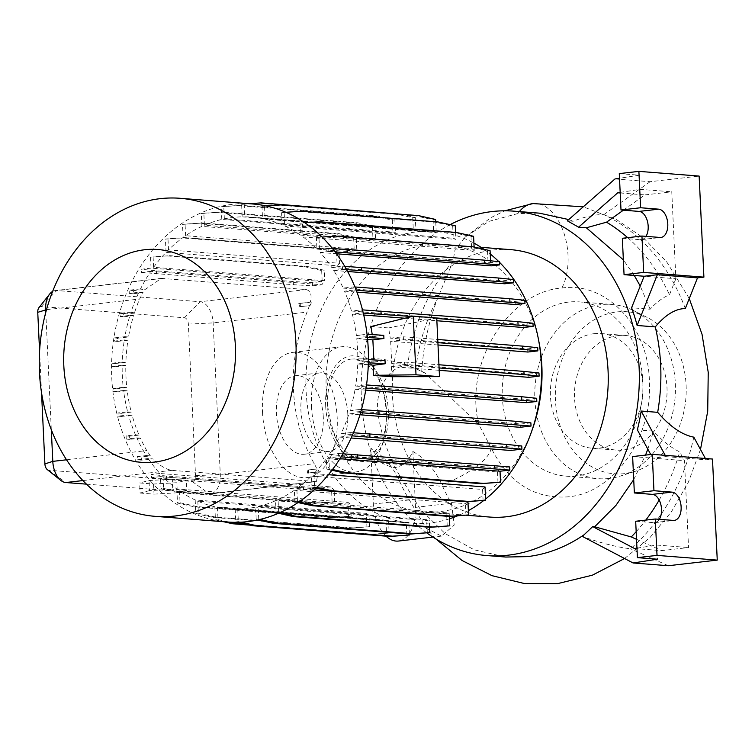 <?xml version="1.0" encoding="UTF-8"?>
<svg xmlns="http://www.w3.org/2000/svg" width="755" height="755" viewBox="0 0 755 755"><rect width="100%" height="100%" fill="white"/><g stroke="black" fill="none" stroke-linecap="round" stroke-linejoin="round"><path stroke-width="0.57" stroke-dasharray="3.77 2.83" d="M354.68 358.993A49.679 29.2 -96.5 0 1 386.296 407.898A49.679 29.2 -96.5 0 1 362.674 457.766A49.679 29.2 -96.5 0 1 359.342 457.823A49.679 29.2 -96.5 0 1 327.727 408.917A49.679 29.2 -96.5 0 1 351.349 359.05A49.679 29.2 -96.5 0 1 354.68 358.993M478.727 424.395C463.495 362.07 509.54 291.609 561.843 288.014L561.937 288.004C607.039 281.455 648.989 326.972 649.432 382.842C652.273 438.306 613.353 493.1 568.27 496.828L568.166 496.847C534.2 499.083 508.521 482.738 491.118 447.809L478.727 424.395L425.084 373.055L421.705 371.62A166.355 133.729 -85.5 0 0 415.826 368.761L407.445 366.071C392.506 364.174 376.141 385.107 377.472 409.786C380.737 434.389 388.589 457.105 401.028 477.934L420.214 509.097L445.091 533.558L474.178 549.829L505.774 557.039M412.9 451.481A82.38 66.223 94.5 0 1 441.835 484.682A176.132 141.581 -85.5 0 0 451.481 503.236L454.217 525.018L441.439 536.116L426.179 528.179L409.304 499.942A176.132 141.581 94.5 0 1 399.659 481.379A82.38 66.223 -85.5 0 0 370.724 448.187L383.219 463.787L392.647 467.638C401.141 467.581 407.889 462.192 412.9 451.481L415.533 507.369A35.56 20.895 -96.5 0 1 398.498 541.042M532.369 429.368A134.116 107.814 94.5 0 1 440.335 511.569A134.116 107.814 94.5 0 1 423.583 511.881A134.116 107.814 94.5 0 1 326.075 380.161A134.116 107.814 94.5 0 1 427.755 244.771A134.116 107.814 94.5 0 1 444.506 244.469A134.116 107.814 94.5 0 1 539.136 342.893M489.806 517.062A134.116 107.814 94.5 0 1 392.298 385.343A134.116 107.814 94.5 0 1 493.978 249.952A134.116 107.814 94.5 0 1 510.729 249.65M449.461 518.808A146.319 117.62 94.5 0 1 430.577 522.894A146.319 117.62 94.5 0 1 412.296 523.234A146.319 117.62 94.5 0 1 305.917 379.529A146.319 117.62 94.5 0 1 416.845 231.832A146.319 117.62 94.5 0 1 435.125 231.492A146.319 117.62 94.5 0 1 473.913 243.082M227.538 522.016A159.513 128.227 94.5 0 1 111.561 365.344A159.513 128.227 94.5 0 1 232.502 204.322A159.513 128.227 94.5 0 1 252.425 203.954M86.466 484.144L209.201 493.751A20.319 11.938 83.5 0 0 210.56 493.732A20.319 11.938 83.5 0 0 220.29 474.48L213.146 322.895A20.319 11.938 83.5 0 0 200.141 301.736L56.748 290.515A20.319 11.938 83.5 0 0 55.379 290.543L161.268 278.387L145.479 289.278L140.534 288.891A146.319 117.62 94.5 0 1 150.773 271.356L321.885 284.748A146.319 117.62 94.5 0 1 324.716 280.709L153.595 267.317A146.319 117.62 94.5 0 1 166.053 252.397L337.164 265.779A146.319 117.62 94.5 0 1 339.627 263.287L168.507 249.896A146.319 117.62 94.5 0 1 183.125 237.457L354.237 250.849A146.319 117.62 94.5 0 1 356.738 249.093L185.617 235.702A146.319 117.62 94.5 0 1 201.896 226.368L373.008 239.76A146.319 117.62 94.5 0 1 375.528 238.627L204.416 225.235A146.319 117.62 94.5 0 1 221.791 219.431L392.902 232.823A146.319 117.62 94.5 0 1 395.45 232.257L224.339 218.865A146.319 117.62 94.5 0 1 233.116 217.449A146.319 117.62 94.5 0 1 242.204 216.845L241.619 204.35L249.282 203.708M490.552 260.796L490.646 262.749L319.525 249.358L328.406 248.338L328.557 251.509L320.092 252.481A146.319 117.62 94.5 0 1 331.709 267.421L342.459 266.185L342.61 269.365L333.644 270.394A146.319 117.62 94.5 0 1 343.166 288.108L353.718 286.9L353.868 290.071L344.507 291.147A146.319 117.62 94.5 0 1 351.471 311.032L361.853 309.833L362.004 313.004L352.302 314.118A146.319 117.62 94.5 0 1 356.379 335.484L366.619 334.314L366.77 337.485L356.756 338.636A146.319 117.62 94.5 0 1 357.776 360.739L367.864 359.588L368.015 362.759L357.7 363.938A146.319 117.62 94.5 0 1 355.614 386.041L365.562 384.899L365.713 388.07L355.077 389.287A146.319 117.62 94.5 0 1 349.99 410.597L359.767 409.474L359.918 412.655L348.942 413.91A146.319 117.62 94.5 0 1 341.081 433.691L350.669 432.596L350.82 435.767L339.439 437.07A146.319 117.62 94.5 0 1 329.189 454.614L338.533 453.538L338.684 456.718L328.906 457.841L329.425 468.817L326.858 469.119L326.368 458.644A146.319 117.62 94.5 0 1 313.92 473.574L314.542 486.871L311.975 487.164L311.456 476.075A146.319 117.62 94.5 0 1 296.838 488.504L297.451 501.565L294.894 501.858L294.346 490.269A146.319 117.62 94.5 0 1 278.066 499.593L278.68 512.447L276.113 512.739L275.547 500.735A146.319 117.62 94.5 0 1 258.172 506.53L258.776 519.204L256.209 519.497L255.624 507.105A146.319 117.62 94.5 0 1 246.847 508.521A146.319 117.62 94.5 0 1 237.759 509.125L408.87 522.517A146.319 117.62 94.5 0 1 406.294 522.535L235.182 509.144A146.319 117.62 94.5 0 1 228.567 508.851A146.319 117.62 94.5 0 1 217.431 507.313L388.542 520.705A146.319 117.62 94.5 0 1 385.937 520.148L214.826 506.756A146.319 117.62 94.5 0 1 197.81 501.169L368.921 514.561A146.319 117.62 94.5 0 1 366.288 513.372L195.177 499.98A146.319 117.62 94.5 0 1 179.492 490.901L350.603 504.293A146.319 117.62 94.5 0 1 347.932 502.368L176.821 488.976A146.319 117.62 94.5 0 1 163.023 476.858L334.135 490.25A146.319 117.62 94.5 0 1 330.983 486.881L159.871 473.489A146.319 117.62 94.5 0 1 148.254 458.549L153.067 458.917L141.751 460.22L140.959 456.983L150.415 455.897L146.763 450.584A146.319 117.62 94.5 0 1 140.411 438.145L129.435 439.401L129.284 436.23L139.071 435.106A146.319 117.62 94.5 0 1 132.106 415.222L121.3 416.467L121.149 413.296L131.276 412.126A146.319 117.62 94.5 0 1 127.199 390.769L116.534 391.987L116.383 388.816L126.831 387.617A146.319 117.62 94.5 0 1 125.802 365.505L115.288 366.713L115.138 363.542L125.877 362.306A146.319 117.62 94.5 0 1 127.963 340.212L117.591 341.402L117.44 338.231L128.501 336.966A146.319 117.62 94.5 0 1 133.588 315.647L123.376 316.826L123.235 313.646L134.635 312.343A146.319 117.62 94.5 0 1 139.618 298.999L143.054 292.6L132.974 293.761L133.512 290.656L145.479 289.278M161.268 278.387L306.124 289.571C310.692 290.75 312.079 294.95 310.305 302.179L298.763 303.51L299.782 306.728L309.437 305.624L307.115 312.108A146.319 117.62 -85.5 0 0 314.269 463.693L316.968 468.93L307.946 469.969L307.285 473.092L318.176 471.847L316.449 481.577L171.781 470.365C165.741 469.28 159.503 465.467 153.067 458.917M318.176 471.847L319.365 471.941A146.319 117.62 94.5 0 1 317.44 468.968L316.968 468.93M309.437 305.624L309.994 305.662A146.319 117.62 94.5 0 1 311.645 302.283L310.305 302.179M426.849 532.917A172.725 138.845 94.5 0 1 361.796 373.112A172.725 138.845 94.5 0 1 450.122 224.641M421.705 371.62C423.357 346.196 428.642 321.8 437.57 298.433L452.943 261.475L455.057 249.65L465.099 237.221L488.73 221.432L517.845 213.561L539.353 213.155M576.669 475.924A87.382 70.243 94.5 0 1 565.75 476.122A87.382 70.243 94.5 0 1 502.226 390.307A87.382 70.243 94.5 0 1 568.468 302.104A87.382 70.243 94.5 0 1 579.387 301.896A87.382 70.243 94.5 0 1 642.911 387.711A87.382 70.243 94.5 0 1 576.669 475.924M609.2 478.472A87.382 70.243 94.5 0 1 598.29 478.67A87.382 70.243 94.5 0 1 534.757 392.855A87.382 70.243 94.5 0 1 601.008 304.642A87.382 70.243 94.5 0 1 611.918 304.444A87.382 70.243 94.5 0 1 633.417 310.503A87.382 70.243 94.5 0 1 675.13 397.036A87.382 70.243 94.5 0 1 620.468 476.037A87.382 70.243 94.5 0 1 609.2 478.472M624.583 473.63A81.285 65.336 94.5 0 1 555.435 400.282A81.285 65.336 94.5 0 1 616.958 311.938A81.285 65.336 94.5 0 1 647.11 317.383A81.285 65.336 94.5 0 1 685.908 397.885A81.285 65.336 94.5 0 1 635.059 471.365A81.285 65.336 94.5 0 1 624.583 473.63M618.071 335.588A57.503 46.225 94.5 0 1 625.253 335.456A57.503 46.225 94.5 0 1 667.061 391.93A57.503 46.225 94.5 0 1 623.47 449.98A57.503 46.225 94.5 0 1 616.288 450.112A57.503 46.225 94.5 0 1 574.47 393.638A57.503 46.225 94.5 0 1 618.071 335.588M593.968 333.701A57.503 46.225 94.5 0 1 601.159 333.568A57.503 46.225 94.5 0 1 642.967 390.042A57.503 46.225 94.5 0 1 599.366 448.092A57.503 46.225 94.5 0 1 592.184 448.225A57.503 46.225 94.5 0 1 550.376 391.751A57.503 46.225 94.5 0 1 593.968 333.701M262.485 412.051A62.995 37.023 83.5 0 0 307.021 477.556A62.995 37.023 83.5 0 0 337.192 417.892A62.995 37.023 83.5 0 0 292.657 352.387A62.995 37.023 83.5 0 0 262.485 412.051M311.485 406.416A62.995 37.023 83.5 0 0 356.03 471.922A62.995 37.023 83.5 0 0 380.492 449.291A62.995 37.023 83.5 0 0 386.201 412.268A62.995 37.023 83.5 0 0 370.62 363.259A62.995 37.023 83.5 0 0 341.656 346.762A62.995 37.023 83.5 0 0 311.485 406.416M347.781 413.995A39.524 23.226 83.5 0 0 319.837 372.894A39.524 23.226 83.5 0 0 300.905 410.324A39.524 23.226 83.5 0 0 328.85 451.424A39.524 23.226 83.5 0 0 347.781 413.995M323.282 416.807A39.524 23.226 83.5 0 0 295.337 375.707A39.524 23.226 83.5 0 0 276.405 413.136A39.524 23.226 83.5 0 0 304.35 454.236A39.524 23.226 83.5 0 0 323.282 416.807M325.679 405.954A52.831 31.049 83.5 0 0 349.452 457.483A52.831 31.049 83.5 0 0 383.559 441.911A52.831 31.049 83.5 0 0 388.344 410.862A52.831 31.049 83.5 0 0 375.273 369.752A52.831 31.049 83.5 0 0 341.534 359.739A52.831 31.049 83.5 0 0 325.679 405.954M685.304 308.54A191.109 153.633 94.5 0 0 603.792 214.656C595.601 214.316 585.361 216.515 573.073 221.262L568.751 219.573M693.807 437.154A191.109 153.633 94.5 0 1 630.576 548.781C617.514 547.299 601.612 543.26 582.869 536.673M573.073 221.262L567.335 220.809M614.976 178.954L650.14 181.7L699.139 176.075M603.792 214.656L650.14 181.7M623.413 210.183L644.902 194.903L671.771 191.817L675.867 278.727L644.138 276.245M620.204 192.969L644.902 194.903M675.867 278.727L669.487 294.761C662.833 297.498 656.378 302.311 650.121 309.21L631.586 307.766M634.521 548.508L661.682 550.631L688.551 547.545L684.445 460.635L679.717 451.924C670.666 447.441 661.937 440.505 653.537 431.105L637.343 429.84M636.531 539.315L661.682 550.631M632.633 456.577L652.716 458.153L650.734 454.501M665.221 455.35L665.919 456.633L652.716 458.153L684.445 460.635M665.919 456.633L706.085 459.776L712.484 459.04M705.387 458.493L706.085 459.776M633.719 479.595L645.544 455.095M647.828 449.149L653.537 431.105M636.172 531.709A189.033 151.953 -85.5 0 0 645.789 520.101M659.172 500.027A189.033 151.953 -85.5 0 0 679.717 451.924M650.121 309.21L640.24 286.041M634.294 275.471L623.356 259.871M627.698 237.674A189.033 151.953 94.5 0 1 669.487 294.761M620.176 192.402L640.042 189.335L671.771 191.817M619.289 173.612L639.372 175.188L640.042 189.335M639.372 175.188L619.506 178.255M622.337 238.287L640.41 239.703A14.222 8.362 83.5 0 0 641.373 239.694A14.222 8.362 83.5 0 0 645.987 236.362M668.25 565.731L630.576 548.781M636.946 548.13L656.812 545.063L657.482 559.21M635.682 521.261L653.755 522.668A14.222 8.362 83.5 0 0 654.717 522.658A14.222 8.362 83.5 0 0 659.332 519.327M656.812 545.063L688.551 547.545M319.525 249.358L318.959 237.249L322.092 237.042M244.186 204.058L244.78 216.827A146.319 117.62 94.5 0 1 251.396 217.11A146.319 117.62 94.5 0 1 262.532 218.657L261.957 206.351L264.514 206.058L265.137 219.214A146.319 117.62 94.5 0 1 282.153 224.801L281.587 212.693L284.144 212.4L284.786 225.981A146.319 117.62 94.5 0 1 300.471 235.069L299.914 223.197L302.481 222.904L303.142 236.994A146.319 117.62 94.5 0 1 316.94 249.112L316.392 237.551L318.959 237.249M224.339 218.865L223.754 206.474L240.722 205.303L377.67 216.024L394.865 219.865L395.45 232.257M221.791 219.431L221.187 206.766L223.754 206.474M204.416 225.235L203.85 213.221L220.819 212.051L357.766 222.772L374.961 226.613L375.528 238.627M201.896 226.368L201.292 213.523L203.85 213.221M185.617 235.702L185.069 224.112L202.038 222.942L338.986 233.654L356.19 237.504L356.738 249.093M183.125 237.457L182.512 224.405L185.069 224.112M168.507 249.896L167.987 238.797L184.947 237.627L321.894 248.348L339.099 252.189L339.627 263.287M166.053 252.397L165.421 239.099L167.987 238.797M153.595 267.317L153.105 256.851L170.073 255.681L307.021 266.402L324.216 270.243L324.716 280.709M151.057 268.129L141.279 269.252L156.332 270.828L293.28 281.539L312.391 282.644L322.177 281.521L151.057 268.129L150.538 257.144L153.105 256.851M150.773 271.356L141.43 272.423L141.279 269.252M140.534 288.891L129.143 290.203L133.512 290.656M148.254 458.549L137.504 459.776L137.363 456.605L146.328 455.576A146.319 117.62 94.5 0 1 136.797 437.862L126.245 439.07L126.094 435.899L135.456 434.823A146.319 117.62 94.5 0 1 128.492 414.939L118.11 416.137L117.959 412.957L127.661 411.843A146.319 117.62 94.5 0 1 123.584 390.486L113.344 391.656L113.193 388.485L123.216 387.334A146.319 117.62 94.5 0 1 122.187 365.222L112.099 366.383L111.948 363.212L122.263 362.023A146.319 117.62 94.5 0 1 124.348 339.929L114.401 341.071L114.25 337.9L124.886 336.683A146.319 117.62 94.5 0 1 129.973 315.364L120.196 316.487L120.045 313.316L131.021 312.06A146.319 117.62 94.5 0 1 138.882 292.27L129.294 293.374L129.143 290.203M159.871 473.489L151.406 474.461L166.468 476.027L303.416 486.748L322.527 487.853L330.983 486.881M163.023 476.858L163.571 488.419L161.004 488.712L160.438 476.613L151.557 477.632L151.406 474.461M176.821 488.976L177.491 503.066L194.686 506.907L331.634 517.619L348.602 516.448L347.932 502.368M179.492 490.901L180.049 502.764L177.491 503.066M195.177 499.98L195.819 513.57L213.023 517.411L349.961 528.123L366.93 526.952L366.288 513.372M197.81 501.169L198.386 513.268L195.819 513.57M214.826 506.756L215.449 519.912L223.404 521.686M217.431 507.313L218.016 519.619L215.449 519.912M235.182 509.144L235.777 521.913L237.57 522.309M237.759 509.125L238.344 521.611L235.777 521.913M242.204 216.845L413.325 230.237A146.319 117.62 94.5 0 1 415.901 230.218L244.78 216.827M262.532 218.657L433.644 232.049A146.319 117.62 94.5 0 1 436.248 232.606L265.137 219.214M282.153 224.801L453.264 238.193A146.319 117.62 94.5 0 1 455.897 239.373L284.786 225.981M300.471 235.069L471.582 248.461A146.319 117.62 94.5 0 1 474.253 250.386L303.142 236.994M316.94 249.112L488.051 262.504A146.319 117.62 94.5 0 1 491.212 265.873M320.092 252.481L336.456 253.765M331.709 267.421L502.821 280.813A146.319 117.62 94.5 0 1 504.755 283.786M333.644 270.394L347.602 271.489M343.166 288.108L514.278 301.5A146.319 117.62 94.5 0 1 515.618 304.539M344.507 291.147L356.907 292.119M351.471 311.032L522.583 324.414A146.319 117.62 94.5 0 1 523.413 327.51M352.302 314.118L363.721 315.014M404.878 318.232L436.862 320.743M356.379 335.484L372.498 336.749L372.234 334.635M370.969 326.547L388.608 327.934L390.278 338.136L527.5 348.876A146.319 117.62 94.5 0 1 527.868 352.028M390.278 338.136L403.33 336.796L403.481 339.967L390.656 341.288L438.004 344.988M390.656 341.288L391.685 363.4L528.887 374.131A146.319 117.62 94.5 0 1 528.811 377.33M391.685 363.4L404.576 362.07L404.727 365.241L391.59 366.59L439.202 370.318M391.59 366.59L390.901 376.707M357.7 363.938L368.289 364.769M355.614 386.041L526.735 399.423A146.319 117.62 94.5 0 1 526.197 402.679M355.077 389.287L365.722 390.118M349.99 410.597L521.101 423.989A146.319 117.62 94.5 0 1 520.053 427.302M348.942 413.91L359.946 414.778M341.081 433.691L512.192 447.083A146.319 117.62 94.5 0 1 510.55 450.461M339.439 437.07L351.169 437.994M329.189 454.614L500.301 468.006A146.319 117.62 94.5 0 1 497.479 472.035L326.368 458.644M313.92 473.574L328.425 474.716M485.031 486.966A146.319 117.62 94.5 0 1 482.568 489.466L311.456 476.075M296.838 488.504L314.137 489.863M467.949 501.896A146.319 117.62 94.5 0 1 465.457 503.66L294.346 490.269M278.066 499.593L449.187 512.985A146.319 117.62 94.5 0 1 446.658 514.127L275.547 500.735M258.172 506.53L429.293 519.921A146.319 117.62 94.5 0 1 426.735 520.488L255.624 507.105M483.964 249.282A146.319 117.62 94.5 0 1 490.231 253.973M498.847 261.655A146.319 117.62 94.5 0 1 499.546 262.353M485.597 499.036A146.319 117.62 94.5 0 1 483.776 500.48M468.364 510.644A146.319 117.62 94.5 0 1 457.587 515.825M45.772 312.372L51.302 429.633M123.584 390.486L127.199 390.769M127.661 411.843L131.276 412.126M356.756 338.636L367.591 339.486M357.776 360.739L373.876 362.004L373.885 359.937M372.498 336.749L383.776 335.305M373.876 362.004L385.022 360.579M436.739 318.025L388.608 327.934M124.348 339.929L127.963 340.212M122.263 362.023L125.877 362.306M146.328 455.576L150.415 455.897M136.797 437.862L140.411 438.145M138.882 292.27L143.054 292.6M131.021 312.06L134.635 312.343M55.379 290.543A20.319 11.938 83.5 0 0 52.614 291.449M128.492 414.939L132.106 415.222M135.456 434.823L139.071 435.106M123.216 387.334L126.831 387.617M122.187 365.222L125.802 365.505M124.886 336.683L128.501 336.966M129.973 315.364L133.588 315.647M172.3 479.198L149.009 480.529L139.628 482.945L153.548 484.04L176.84 482.709L186.211 480.284L172.3 479.198L172.772 489.306L149.481 490.637L149.009 480.529M149.481 490.637L140.109 493.053L139.628 482.945M140.109 493.053L154.02 494.138L153.548 484.04M154.02 494.138L177.312 492.807L176.84 482.709M177.312 492.807L186.693 490.391L186.211 480.284M186.693 490.391L172.772 489.306M38.958 307.606A6.097 3.577 -96.5 0 1 41.081 306.549L184.475 317.77A6.097 3.577 -96.5 0 1 188.373 324.112L195.526 475.697A6.097 3.577 -96.5 0 1 192.195 481.473L48.801 470.252A6.097 3.577 -96.5 0 1 47.301 469.61M41.544 392.685L39.581 351.15M126.094 435.899L129.284 436.23M126.245 439.07L129.435 439.401M359.767 409.474L361.456 409.578M530.888 422.866L521.101 423.989M359.918 412.655L360.569 412.692M361.853 309.833L362.475 309.871M532.973 323.225L522.583 324.414M411.881 316.524L436.758 318.468M362.004 313.004L363.268 313.08M316.392 237.551L333.361 236.381L470.308 247.093L487.503 250.943L488.051 262.504M333.361 236.381L335.918 236.079M470.308 247.093L472.866 246.8M487.503 250.943L490.07 250.641M120.045 313.316L123.235 313.646M120.196 316.487L123.376 316.826M241.619 204.35L258.587 203.18L395.535 213.901L412.73 217.742L413.325 230.237M400.886 214.231L415.297 217.449L415.901 230.218M258.587 203.18L261.145 202.887M395.535 213.901L398.093 213.608M412.73 217.742L415.297 217.449M165.421 239.099L182.389 237.929L319.337 248.64L336.532 252.491L337.164 265.779M182.389 237.929L184.947 237.627M319.337 248.64L321.894 248.348M336.532 252.491L339.099 252.189M160.438 476.613L331.549 490.004L322.668 491.024L322.527 487.853M151.557 477.632L322.668 491.024M166.619 479.198L166.468 476.027M303.567 489.919L303.416 486.748M180.049 502.764L197.253 506.614L334.201 517.326L351.16 516.156L350.603 504.293M197.253 506.614L194.686 506.907M334.201 517.326L331.634 517.619M351.16 516.156L348.602 516.448M258.776 519.204L259.928 519.459M429.633 527.254L429.293 519.921M427.321 532.888L426.735 520.488M256.209 519.497L258.002 519.893M328.906 457.841L339.967 458.7M329.425 468.817L332.511 469.506M497.97 482.502L497.479 472.035M326.858 469.119L331.945 470.252M111.948 363.212L115.138 363.542M112.099 366.383L115.288 366.713M365.562 384.899L366.515 384.946M536.673 398.291L526.735 399.423M353.718 286.9L354.897 286.966M524.829 300.292L514.278 301.5M353.868 290.071L356.181 290.203M299.914 223.197L316.883 222.036L453.83 232.748L471.026 236.589L471.582 248.461M474.102 247.074L474.253 250.386M302.481 222.904L304.803 222.744M316.883 222.036L319.44 221.734M453.83 232.748L456.388 232.455M471.026 236.589L473.593 236.296M221.187 206.766L238.155 205.596L375.103 216.317L392.307 220.158L392.902 232.823M238.155 205.596L240.722 205.303M375.103 216.317L377.67 216.024M392.307 220.158L394.865 219.865M141.43 272.423L293.431 284.711L312.542 285.815L321.885 284.748M156.483 273.999L156.332 270.828M293.431 284.711L293.28 281.539M312.542 285.815L312.391 282.644M150.538 257.144L170.073 255.681M167.506 255.973L304.454 266.694L307.021 266.402M304.454 266.694L321.658 270.535L324.216 270.243M321.658 270.535L322.177 281.521M117.959 412.957L121.149 413.296M118.11 416.137L121.3 416.467M198.386 513.268L215.581 517.118L352.528 527.83L369.497 526.66L368.921 514.561M215.581 517.118L213.023 517.411M352.528 527.83L349.961 528.123M369.497 526.66L366.93 526.952M278.68 512.447L279.803 512.702M449.348 516.401L449.187 512.985M447.224 526.131L446.658 514.127M276.113 512.739L278.491 513.277M338.533 453.538L342.959 453.793M509.653 466.93L500.301 468.006M338.684 456.718L341.118 456.85M129.294 293.374L132.974 293.761M299.782 306.728L309.994 305.662M298.763 303.51L311.645 302.283M300.405 306.766L300.254 303.595M404.727 365.241L439.089 367.93M404.576 362.07L438.938 364.759M538.976 372.979L528.887 374.131M367.864 359.588L368.412 359.616M342.459 266.185L344.695 266.317M513.57 279.577L502.821 280.813M342.61 269.365L346.564 269.592M137.363 456.605L140.959 456.983M137.504 459.776L141.751 460.22M307.285 473.092L319.365 471.941M307.946 469.969L317.44 468.968M308.625 473.168L308.474 469.997M281.587 212.693L298.546 211.523L435.493 222.244L452.698 226.085L453.264 238.193M455.576 232.389L455.897 239.373M284.144 212.4L285.843 212.287M298.546 211.523L301.113 211.23M435.493 222.244L438.06 221.951M452.698 226.085L455.265 225.792M201.292 213.523L218.252 212.353L355.199 223.065L372.404 226.915L373.008 239.76M218.252 212.353L220.819 212.051M355.199 223.065L357.766 222.772M372.404 226.915L374.961 226.613M114.25 337.9L117.44 338.231M114.401 341.071L117.591 341.402M218.016 519.619L229.275 522.139M246.781 524.366L372.158 534.181L389.127 533.011L388.542 520.705M250.198 525.131L369.591 534.474L386.56 533.304L385.937 520.148M372.158 534.181L369.591 534.474M389.127 533.011L386.56 533.304M297.451 501.565L299.018 501.915M466.005 515.25L465.457 503.66M294.894 501.858L298.055 502.566M350.669 432.596L353.463 432.757M521.78 445.988L512.192 447.083M350.82 435.767L352.132 435.843M403.481 339.967L437.9 342.657M403.33 336.796L437.749 339.486M537.73 347.696L527.5 348.876M366.77 337.485L367.402 337.523M328.557 251.509L335.069 251.887M328.406 248.338L332.483 248.574M499.517 261.73L490.646 262.749M113.193 388.485L116.383 388.816M113.344 391.656L116.534 391.987M261.957 206.351L278.916 205.181L415.863 215.902L433.068 219.743L433.644 232.049M435.739 221.772L436.248 232.606M264.514 206.058L266.081 205.945M278.916 205.181L281.483 204.888M415.863 215.902L418.43 215.6M433.068 219.743L435.635 219.45M182.512 224.405L199.471 223.235L336.419 233.956L353.623 237.797L354.237 250.849M199.471 223.235L202.038 222.942M336.419 233.956L338.986 233.654M353.623 237.797L356.19 237.504M163.571 488.419L180.775 492.26L317.723 502.981L334.682 501.811L334.135 490.25M161.004 488.712L178.208 492.562L315.156 503.274L332.125 502.103L331.549 490.004M180.775 492.26L178.208 492.562M317.723 502.981L315.156 503.274M334.682 501.811L332.125 502.103M238.344 521.611L240.93 522.186M409.408 533.983L408.87 522.517M406.898 535.295L406.294 522.535M314.542 486.871L316.779 487.371M483.096 500.556L482.568 489.466M311.975 487.164L316.043 488.079M386.013 536.163A35.56 20.895 -96.5 0 1 373.357 504.066L370.724 448.187M491.118 447.809A49.679 16.591 -24.1 0 1 441.835 484.682M407.558 366.081A172.725 138.845 94.5 0 1 452.943 261.475M399.659 481.379A49.679 16.591 -24.1 0 1 401.028 477.934M561.88 288.004A49.679 29.19 83.4 0 0 563.749 232.568A49.679 29.19 83.4 0 0 532.917 203.576M519.346 211.598A49.679 29.19 83.4 0 0 517.845 213.561M640.41 239.703L660.012 237.457M653.755 522.668L673.356 520.422M415.826 368.761A166.629 133.946 94.5 0 1 437.57 298.433M46.499 309.692L139.618 298.999M66.553 459.795L146.763 450.584M192.195 481.473L209.201 493.751L315.184 481.586M195.526 475.697L220.29 474.48L314.269 463.693M82.908 480.567L171.781 470.365M188.373 324.112L213.146 322.895L307.115 312.108M184.475 317.77L200.141 301.736L306.124 289.571M41.081 306.549L56.748 290.515L162.731 278.35M48.801 470.252L65.798 482.53M409.304 499.942L373.357 504.066M451.481 503.236L415.533 507.369M362.674 457.766L367.76 457.672C372.63 457.907 377.783 459.946 383.229 463.787M351.349 359.05L375.509 358.606C392.949 360.022 409.474 364.835 425.084 373.055M423.583 511.881L466.269 515.221M228.567 508.851L412.296 523.234M565.75 476.122L598.29 478.67M601.159 333.568L625.253 335.456M307.021 477.556L356.03 471.922M295.337 375.707L319.837 372.894M383.559 441.911L380.492 449.291M435.861 538.919L426.179 528.179M624.583 558.521L649.961 537.569L671.44 511.777L688.428 482.077L700.489 449.47M689.268 298.565L666.75 261.957L643.628 238.033L616.561 219.639L583.266 206.823M465.099 237.221L490.788 217.714L504.793 210.815M375.273 369.752L370.62 363.259M304.35 454.236L328.85 451.424M292.657 352.387L341.656 346.762M641.373 239.694L660.965 237.438M654.717 522.658L674.309 520.403M592.184 448.225L616.288 450.112M647.11 317.383L633.417 310.503M635.059 471.365L620.468 476.037M579.387 301.896L611.918 304.444M251.396 217.11L435.125 231.492M210.56 493.732L316.449 481.577M444.506 244.469L481.058 247.329M441.439 536.116L432.936 537.088"/><path stroke-width="1.13" d="M481.058 247.329L510.729 249.65A134.116 107.814 94.5 0 1 608.237 381.369A134.116 107.814 94.5 0 1 506.558 516.75A134.116 107.814 94.5 0 1 489.806 517.062L466.269 515.221M175.16 515.986A159.513 128.227 94.5 0 1 155.237 516.354A159.513 128.227 94.5 0 1 39.26 359.691A159.513 128.227 94.5 0 1 160.202 198.659A159.513 128.227 94.5 0 1 180.124 198.301A159.513 128.227 94.5 0 1 296.102 354.963A159.513 128.227 94.5 0 1 175.16 515.986M180.124 198.301L252.425 203.954A159.513 128.227 94.5 0 1 368.402 360.616A159.513 128.227 94.5 0 1 247.461 521.648A159.513 128.227 94.5 0 1 227.538 522.016L155.237 516.354M154.615 462.06A106.719 85.787 94.5 0 1 63.816 365.76A106.719 85.787 94.5 0 1 144.601 249.763A106.719 85.787 94.5 0 1 235.39 346.064A106.719 85.787 94.5 0 1 154.615 462.06M450.122 224.641A172.725 138.845 94.5 0 1 492.166 211.551A172.725 138.845 94.5 0 1 513.74 211.155A172.725 138.845 94.5 0 1 639.315 380.794A172.725 138.845 94.5 0 1 508.37 555.151A172.725 138.845 94.5 0 1 486.796 555.548A172.725 138.845 94.5 0 1 426.849 532.917M486.796 555.548L505.774 557.039L527.415 556.624C547.318 554.264 566.193 546.979 584.059 534.785L592.722 526.612L594.666 526.763L615.967 505.35L633.719 479.595M568.751 219.573L539.353 213.155L513.74 211.155M705.387 458.493L693.807 437.154C682.086 434.927 670.044 426.65 657.68 412.334C662.654 383.191 661.852 354.708 655.274 326.906C665.353 314.826 675.366 308.701 685.304 308.54L697.507 277.868L703.905 277.142L643.656 272.423L641.939 236.041L660.012 237.457A14.222 8.362 83.5 0 0 660.965 237.438A14.222 8.362 83.5 0 0 667.731 223.159A14.222 8.362 83.5 0 0 658.681 209.163L640.608 207.748L638.89 171.366L699.139 176.075L703.905 277.142M659.332 519.327A14.222 8.362 83.5 0 0 660.691 503.953A14.222 8.362 83.5 0 0 652.424 494.374L634.351 492.958L632.633 456.577L652.235 454.331L712.484 459.04L717.25 560.106L668.25 565.731L633.086 562.975L582.869 536.673L584.059 534.785M619.506 178.255L614.976 178.954L567.335 220.809L578.604 227.17L617.75 192.78L620.204 192.969M578.604 227.17L586.361 227.784L606.52 222.206L623.413 210.183M637.135 325.481A172.725 138.845 94.5 0 0 631.586 307.766L644.138 276.245L657.341 274.726L637.135 325.481L655.274 326.906M657.341 274.726L697.507 277.868M636.531 539.315L631.265 536.947L594.666 526.763M636.946 548.13L634.521 548.508L592.722 526.612M650.734 454.501L637.343 429.84A172.725 138.845 -85.5 0 0 641.174 411.041L665.221 455.35M657.68 412.334L641.174 411.041M645.544 455.095L647.828 449.149M631.265 536.947A189.033 151.953 -85.5 0 0 636.172 531.709M645.789 520.101A189.033 151.953 -85.5 0 0 659.172 500.027M640.24 286.041L634.294 275.471M623.356 259.871L586.361 227.784M606.52 222.206A189.033 151.953 94.5 0 1 627.698 237.674M617.75 192.78L620.176 192.402M644.138 276.245L624.055 274.669L643.656 272.423M624.055 274.669L622.337 238.287L641.939 236.041M645.987 236.362A14.222 8.362 83.5 0 0 647.346 220.988A14.222 8.362 83.5 0 0 639.079 211.409L621.006 209.994L640.608 207.748M621.006 209.994L619.289 173.612L638.89 171.366M633.086 562.975L657.482 559.21L637.399 557.634L635.682 521.261L655.283 519.006L673.356 520.422A14.222 8.362 83.5 0 0 674.309 520.403A14.222 8.362 83.5 0 0 681.076 506.124A14.222 8.362 83.5 0 0 672.026 492.128L653.953 490.712L652.235 454.331M717.25 560.106L657.001 555.387L655.283 519.006M637.399 557.634L657.001 555.387M634.351 492.958L653.953 490.712M336.456 253.765L491.212 265.873L499.668 264.901L335.069 251.887M347.602 271.489L504.755 283.786L513.721 282.757L346.564 269.592M356.907 292.119L515.618 304.539L524.98 303.463L356.181 290.203M363.721 315.014L404.878 318.232M436.862 320.743L523.413 327.51L533.115 326.396L436.758 318.468M372.234 334.635L370.969 326.547L413.24 316.185L416.005 374.801L373.272 375.329L373.819 365.203L385.173 363.75L385.022 360.579L368.412 359.616M438.004 344.988L527.868 352.028L537.881 350.877L522.828 349.301L522.677 346.13L537.73 347.696L537.881 350.877M439.202 370.318L528.811 377.33L539.127 376.15L524.074 374.584L523.923 371.403L538.976 372.979L539.127 376.15M413.24 316.185L436.739 318.025L439.495 376.641L390.901 376.707L373.272 375.329M368.289 364.769L373.819 365.203M365.722 390.118L526.197 402.679L536.824 401.462L366.052 388.089M359.946 414.778L520.053 427.302L531.029 426.046L360.569 412.692M351.169 437.994L510.55 450.461L521.931 449.159L352.132 435.843M328.425 474.716L485.031 486.966L485.654 500.263L466.128 501.726L329.18 491.014L316.043 488.079M314.137 489.863L467.949 501.896L468.572 514.957L449.036 516.42L312.089 505.699L298.055 502.566M473.913 243.082A146.319 117.62 94.5 0 1 483.964 249.282M490.231 253.973A146.319 117.62 94.5 0 1 498.847 261.655M499.546 262.353A146.319 117.62 94.5 0 1 538.362 338.872A146.319 117.62 94.5 0 1 530.982 433.219A146.319 117.62 94.5 0 1 485.597 499.036M483.776 500.48A146.319 117.62 94.5 0 1 468.364 510.644M457.587 515.825A146.319 117.62 94.5 0 1 449.461 518.808M52.614 291.449A20.319 11.938 83.5 0 0 49.67 294.044A20.319 11.938 83.5 0 0 45.649 309.786L45.772 312.372M51.302 429.633L52.793 461.371A20.319 11.938 83.5 0 0 60.806 480.397A20.319 11.938 83.5 0 0 65.798 482.53L86.466 484.144M322.092 237.042L335.918 236.079L472.866 246.8L490.07 250.641L490.552 260.796M367.591 339.486L372.857 339.892L383.927 338.476L383.776 335.305L367.043 334.333M373.885 359.937L372.857 339.892M439.495 376.641L416.005 374.801M538.362 338.872L539.136 342.893A134.116 107.814 94.5 0 1 532.369 429.368L530.982 433.219M39.581 351.15L37.75 312.325A6.097 3.577 -96.5 0 1 38.958 307.606L49.67 294.044M60.806 480.397L47.301 469.61A6.097 3.577 -96.5 0 1 44.894 463.91L41.544 392.685M361.456 409.578L515.825 421.299L530.888 422.866L531.029 426.046M378.878 410.578L379.029 413.759M515.825 421.299L515.976 424.47M362.475 309.871L517.911 321.658L532.973 323.225L533.115 326.396M363.268 313.08L411.881 316.524M380.964 310.937L381.115 314.108M517.911 321.658L518.062 324.829M249.282 203.708L261.145 202.887L400.886 214.231M259.928 519.459L275.971 523.045L412.919 533.757L429.888 532.586L429.633 527.254M258.002 519.893L273.414 523.338L410.361 534.059L429.888 532.586M275.971 523.045L273.414 523.338M412.919 533.757L410.361 534.059M339.967 458.7L500.018 471.224L500.537 482.209L481.01 483.672L344.063 472.96L331.945 470.252M332.511 469.506L346.62 472.668L483.568 483.379L500.537 482.209M346.62 472.668L344.063 472.96M483.568 483.379L481.01 483.672M366.515 384.946L521.62 396.715L536.673 398.291L536.824 401.462M384.673 386.003L384.823 389.174M521.62 396.715L521.771 399.886M354.897 286.966L509.776 298.716L524.829 300.292L524.98 303.463M372.828 288.004L372.979 291.175M509.776 298.716L509.927 301.896M304.803 222.744L319.44 221.734L456.388 232.455L473.593 236.296L474.102 247.074M279.803 512.702L295.875 516.288L432.823 527.009L449.791 525.839L449.348 516.401M278.491 513.277L293.317 516.59L430.265 527.301L449.791 525.839M295.875 516.288L293.317 516.59M432.823 527.009L430.265 527.301M342.959 453.793L509.653 466.93L509.795 470.101L500.018 471.224M341.118 456.85L509.795 470.101M357.643 454.642L357.794 457.823M494.591 465.363L494.742 468.534M439.089 367.93L524.074 374.584M438.938 364.759L523.923 371.403M368.355 362.777L385.173 363.75M344.695 266.317L498.508 278.01L513.57 279.577L513.721 282.757M361.56 267.298L361.711 270.469M498.508 278.01L498.659 281.181M285.843 212.287L301.113 211.23L438.06 221.951L455.265 225.792L455.576 232.389M229.275 522.139L235.211 523.46L246.781 524.366M223.404 521.686L232.644 523.753L250.198 525.131M235.211 523.46L232.644 523.753M299.018 501.915L314.656 505.406L451.603 516.127L468.572 514.957M314.656 505.406L312.089 505.699M451.603 516.127L449.036 516.42M353.463 432.757L506.728 444.412L521.78 445.988L521.931 449.159M369.78 433.7L369.931 436.871M506.728 444.412L506.879 447.592M437.9 342.657L522.828 349.301M437.749 339.486L522.677 346.13M367.402 337.523L383.927 338.476M332.483 248.574L347.517 249.443L347.668 252.614M347.517 249.443L484.465 260.154L484.616 263.335M484.465 260.154L499.517 261.73L499.668 264.901M266.081 205.945L281.483 204.888L418.43 215.6L435.635 219.45L435.739 221.772M240.93 522.186L255.549 525.461L392.496 536.173L409.455 535.002L409.408 533.983M237.57 522.309L252.982 525.754L389.929 536.465L409.455 535.002M255.549 525.461L252.982 525.754M392.496 536.173L389.929 536.465M316.779 487.371L331.747 490.712L468.695 501.433L485.654 500.263M331.747 490.712L329.18 491.014M468.695 501.433L466.128 501.726M432.936 537.088L398.498 541.042A35.56 20.895 -96.5 0 1 386.013 536.163M532.917 203.576A49.679 29.19 83.4 0 0 532.86 203.586A49.679 29.19 83.4 0 0 532.851 203.586A49.679 29.19 83.4 0 0 519.346 211.598M639.079 211.409L658.681 209.163M652.424 494.374L672.026 492.128M37.75 312.325L46.499 309.692M44.894 463.91L52.793 461.371L66.553 459.795M65.798 482.53L82.908 480.567M624.583 558.521L592.364 575.187L557.567 583.634L524.347 583.53L492.024 575.678L462.117 560.531L435.861 538.919M700.489 449.47L707.709 411.286L708.237 372.385L702.037 334.305L689.268 298.565M583.266 206.823L532.973 203.567L504.793 210.815"/></g></svg>
